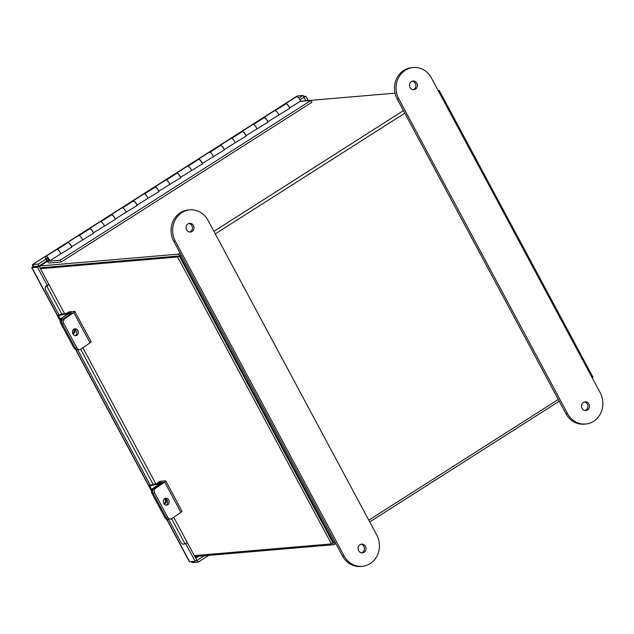 <?xml version="1.0" encoding="UTF-8"?>
<svg xmlns="http://www.w3.org/2000/svg" width="634" height="634" viewBox="0 0 634 634"><rect width="100%" height="100%" fill="white"/><g stroke="black" fill="none" stroke-linecap="round" stroke-linejoin="round"><path stroke-width="0.95" d="M335.806 543.52L334.063 544.63A2.449 0.927 -122.5 0 1 333.888 544.693L195.874 556.478A2.449 0.927 -122.5 0 1 194.511 555.598M41.067 267.754L179.073 255.97M47.233 261.398L40.093 265.947L178.106 254.163A2.449 0.927 -122.5 0 1 180.27 256.191L333.777 542.482L334.871 541.777M395.037 93.158L300.381 101.242M332.945 542.87L179.398 256.271M334.063 544.63A2.449 0.927 -122.5 0 0 333.777 542.482M40.093 265.947A2.449 0.927 -122.5 0 0 39.918 266.003A2.449 0.927 -122.5 0 0 40.211 268.158L40.235 268.198M45.711 256.453L56.608 249.511A3.812 1.442 57.5 0 1 58.756 250.517A3.812 1.442 57.5 0 1 60.801 253.838L49.896 260.78A3.812 1.442 -122.5 0 0 47.859 257.459A3.812 1.442 -122.5 0 0 45.711 256.453A3.812 1.442 -122.5 0 0 46.345 260.13A3.812 1.442 -122.5 0 0 49.531 262.975L61.205 261.977L311.888 102.312L310.929 100.513L300.064 101.448M71.634 247.197L60.278 254.171M49.896 260.78L48.739 260.178A1.744 0.658 -122.5 0 0 47.804 258.656A1.744 0.658 -122.5 0 0 46.821 258.197A1.744 0.658 -122.5 0 0 47.114 259.885A1.744 0.658 -122.5 0 0 48.572 261.184L60.238 260.186L310.929 100.513M278.263 115.333L289.619 108.351M256.469 129.217L267.817 122.235M234.667 143.102L246.024 136.12M212.866 156.986L224.222 150.004M191.072 170.871L202.42 163.889M169.27 184.748L180.627 177.774M147.468 198.632L158.825 191.658M125.675 212.517L137.031 205.543M103.873 226.401L115.23 219.427M82.079 240.286L93.428 233.312M67.196 243.155A3.812 1.442 57.5 0 1 67.513 242.568L78.41 235.626A3.812 1.442 57.5 0 1 80.558 236.633A3.812 1.442 57.5 0 1 82.594 239.953L71.515 246.808M67.513 242.568A3.812 1.442 57.5 0 1 69.653 243.575A3.812 1.442 57.5 0 1 71.697 246.895M88.99 229.27A3.812 1.442 57.5 0 1 89.307 228.692L100.204 221.749A3.812 1.442 57.5 0 1 102.351 222.748A3.812 1.442 57.5 0 1 104.396 226.076L93.317 232.924M89.307 228.692A3.812 1.442 57.5 0 1 91.454 229.69A3.812 1.442 57.5 0 1 93.499 233.019M110.792 215.386A3.812 1.442 57.5 0 1 111.108 214.807L122.005 207.865A3.812 1.442 57.5 0 1 124.153 208.863A3.812 1.442 57.5 0 1 126.198 212.192L115.119 219.039M111.108 214.807A3.812 1.442 57.5 0 1 113.256 215.806A3.812 1.442 57.5 0 1 115.293 219.134M132.585 201.501A3.812 1.442 57.5 0 1 132.902 200.923L143.807 193.98A3.812 1.442 57.5 0 1 145.947 194.979A3.812 1.442 57.5 0 1 147.991 198.307L136.912 205.154M132.902 200.923A3.812 1.442 57.5 0 1 135.05 201.921A3.812 1.442 57.5 0 1 137.095 205.25M154.387 187.616A3.812 1.442 57.5 0 1 154.704 187.038L165.601 180.096A3.812 1.442 57.5 0 1 167.748 181.094A3.812 1.442 57.5 0 1 169.793 184.423L158.714 191.27M154.704 187.038A3.812 1.442 57.5 0 1 156.852 188.036A3.812 1.442 57.5 0 1 158.896 191.365M176.189 173.732A3.812 1.442 57.5 0 1 176.506 173.153L187.402 166.211A3.812 1.442 57.5 0 1 189.55 167.21A3.812 1.442 57.5 0 1 191.595 170.538L180.508 177.385M176.506 173.153A3.812 1.442 57.5 0 1 178.645 174.152A3.812 1.442 57.5 0 1 180.69 177.48M197.982 159.847A3.812 1.442 57.5 0 1 198.299 159.269L209.204 152.326A3.812 1.442 57.5 0 1 211.344 153.325A3.812 1.442 57.5 0 1 213.389 156.653L202.309 163.501M198.299 159.269A3.812 1.442 57.5 0 1 200.447 160.267A3.812 1.442 57.5 0 1 202.492 163.596M219.784 145.963A3.812 1.442 57.5 0 1 220.101 145.384L230.998 138.442A3.812 1.442 57.5 0 1 233.146 139.44A3.812 1.442 57.5 0 1 235.19 142.769L224.111 149.616M220.101 145.384A3.812 1.442 57.5 0 1 222.249 146.383A3.812 1.442 57.5 0 1 224.285 149.711M241.586 132.078A3.812 1.442 57.5 0 1 241.903 131.5L252.8 124.557A3.812 1.442 57.5 0 1 254.947 125.556A3.812 1.442 57.5 0 1 256.984 128.884L245.905 135.731M241.903 131.5A3.812 1.442 57.5 0 1 244.042 132.498A3.812 1.442 57.5 0 1 246.087 135.827M263.379 118.193A3.812 1.442 57.5 0 1 263.696 117.615L274.593 110.673A3.812 1.442 57.5 0 1 276.741 111.671A3.812 1.442 57.5 0 1 278.786 115L267.707 121.847M263.696 117.615A3.812 1.442 57.5 0 1 265.844 118.613A3.812 1.442 57.5 0 1 267.889 121.942M61.205 261.977L60.238 260.186M285.181 104.309A3.812 1.442 57.5 0 1 285.498 103.73L296.395 96.788A3.812 1.442 57.5 0 1 298.543 97.787A3.812 1.442 57.5 0 1 300.587 101.115L289.508 107.962M285.498 103.73A3.812 1.442 57.5 0 1 287.646 104.729A3.812 1.442 57.5 0 1 289.683 108.057M57.274 249.471L67.68 242.846A3.487 1.323 57.5 0 1 71.016 245.659A3.487 1.323 57.5 0 1 71.666 247.355M79.068 235.586L89.481 228.961A3.487 1.323 57.5 0 1 92.818 231.775A3.487 1.323 57.5 0 1 93.467 233.471M100.869 221.702L111.283 215.077A3.487 1.323 57.5 0 1 114.611 217.898A3.487 1.323 57.5 0 1 115.269 219.586M122.671 207.817L133.077 201.192A3.487 1.323 57.5 0 1 136.413 204.013A3.487 1.323 57.5 0 1 137.063 205.701M144.465 193.933L154.878 187.307A3.487 1.323 57.5 0 1 158.215 190.129A3.487 1.323 57.5 0 1 158.865 191.817M166.267 180.048L176.672 173.423A3.487 1.323 57.5 0 1 180.008 176.244A3.487 1.323 57.5 0 1 180.666 177.932M188.06 166.163L198.474 159.538A3.487 1.323 57.5 0 1 201.81 162.359A3.487 1.323 57.5 0 1 202.46 164.047M209.862 152.279L220.275 145.654A3.487 1.323 57.5 0 1 223.604 148.475A3.487 1.323 57.5 0 1 224.262 150.163M231.664 138.394L242.069 131.769A3.487 1.323 57.5 0 1 245.406 134.59A3.487 1.323 57.5 0 1 246.055 136.278M253.457 124.51L263.871 117.884A3.487 1.323 57.5 0 1 267.207 120.706A3.487 1.323 57.5 0 1 267.857 122.394M289.659 108.509A3.487 1.323 -122.5 0 0 289.001 106.821A3.487 1.323 -122.5 0 0 285.672 104L275.259 110.625M64.549 313.616L48.881 284.389A2.338 0.42 -28.2 0 1 46.758 286.005L46.631 286.069A2.79 2.726 -172.6 0 0 45.157 288.129L45.22 287.678A2.79 2.726 7.4 0 1 46.686 285.617L48.826 284.317L39.094 266.161L32.889 266.684L31.93 267.667L37.461 267.199L39.094 266.161M47.201 285.355L37.461 267.199M166.679 519.381L189.376 561.708L195.177 561.336L185.611 543.489M195.177 561.336L196.809 560.298L187.133 542.252M208.689 555.384L198.022 562.176L197.055 560.369L204.291 555.756M191.167 561.676L192.482 562.651L198.022 562.176M196.635 560.408L197.055 560.369M303.575 96.439L305.857 96.241L308.179 100.576M303.813 97.319L306.095 100.751M305.857 96.241L304.233 97.279M192.482 562.651L191.928 561.613M60.127 320.669L31.7 267.643L33.554 266.637M297.14 96.091L303.012 95.401L303.987 97.208L299.977 99.76M32.889 266.684L32.485 264.6L297.291 95.94M45.862 259.187L38.183 264.085L32.651 264.552L33.761 266.605L34.228 266.312M38.183 264.085L39.157 265.892L33.761 266.605M298.812 98.08L303.012 95.401M39.157 265.892L46.892 260.962M187.038 542.157A2.338 0.42 151.8 0 1 187.125 542.213A2.338 0.42 151.8 0 1 185.001 543.821L184.874 543.885A2.79 2.726 -172.6 0 1 181.102 542.72L168.636 519.46M45.157 288.129A2.79 2.726 -172.6 0 0 45.458 289.738L59.089 315.169M77.705 349.881L150.361 485.39M164.785 498.562A3.487 2.924 -101.9 0 1 167.162 500.321A3.487 2.924 -101.9 0 1 166.171 505.139M163.794 503.38A3.487 2.924 78.1 0 0 166.972 505.108A3.487 2.924 78.1 0 0 168.715 499.996A3.487 2.924 78.1 0 0 165.529 498.276A3.487 2.924 78.1 0 0 163.794 503.38M154.72 493.054L167.701 517.265A3.487 2.924 78.1 0 0 170.887 518.984A3.487 2.924 78.1 0 0 171.79 518.596L180.896 512.327A3.154 0.571 151.8 0 0 181.99 511.194L165.767 480.929A3.154 0.571 -28.2 0 1 164.674 482.062L155.56 488.331A3.487 2.924 78.1 0 0 154.72 493.054L153.166 493.379A3.487 2.924 -101.9 0 1 154.007 488.663L163.207 482.3L157.684 482.767L158.009 483.37M165.767 480.929A3.154 0.571 -28.2 0 0 165.45 480.849L159.95 481.317L157.684 482.767M170.887 518.984L169.333 519.317A3.487 2.924 -101.9 0 1 166.148 517.59A3.487 2.924 78.1 0 0 169.333 519.317L168.224 519.547A3.487 2.924 -101.9 0 1 165.038 517.827L167.701 517.265M153.166 493.379L166.148 517.59L152.968 493.022L151.867 493.252L165.038 517.827M150.131 484.955A2.314 0.42 -28.2 0 0 149.339 485.787A2.314 0.42 -28.2 0 0 149.743 485.81L159.633 483.734L152.707 488.529L160.648 483.591A2.314 0.42 -28.2 0 0 161.448 482.759A2.314 0.42 -28.2 0 0 161.044 482.728L151.201 484.812M164.222 504.022A3.701 3.099 78.1 0 0 166.148 499.124M153.808 488.299A3.487 2.924 78.1 0 0 152.968 493.022M164.689 498.625L164.816 498.871A3.701 3.099 -101.9 0 1 164.047 503.792M151.867 493.252A3.487 2.924 -101.9 0 1 152.707 488.529M73.909 329.086A3.487 2.924 -101.9 0 1 76.294 330.845A3.487 2.924 -101.9 0 1 75.303 335.663M72.918 333.904A3.487 2.924 78.1 0 0 76.104 335.632A3.487 2.924 78.1 0 0 77.847 330.52A3.487 2.924 78.1 0 0 74.661 328.8A3.487 2.924 78.1 0 0 72.918 333.904M63.844 323.578L76.825 347.789A3.487 2.924 78.1 0 0 80.011 349.508A3.487 2.924 78.1 0 0 80.914 349.12L90.028 342.851A3.154 0.571 151.8 0 0 91.122 341.718L74.891 311.452A3.154 0.571 -28.2 0 1 73.798 312.586L64.684 318.854A3.487 2.924 78.1 0 0 63.844 323.578L62.29 323.903A3.487 2.924 -101.9 0 1 63.131 319.187L72.244 312.919L70.414 312.982M74.891 311.452A3.154 0.571 -28.2 0 0 74.574 311.373L69.074 311.841L67.164 313.061M80.011 349.508L78.457 349.841A3.487 2.924 -101.9 0 1 75.272 348.114L76.825 347.789M62.29 323.903L75.272 348.114M58.859 314.733A2.314 0.42 -28.2 0 0 58.066 315.566A2.314 0.42 -28.2 0 0 58.471 315.589L68.361 313.513L61.435 318.308L69.375 313.37A2.314 0.42 -28.2 0 0 70.184 312.538A2.314 0.42 -28.2 0 0 69.772 312.507L59.929 314.591M72.878 333.825A3.701 3.099 78.1 0 0 75.058 329.498M62.536 318.078A3.487 2.924 78.1 0 0 61.696 322.801L74.875 347.377L73.774 347.606A3.487 2.924 -101.9 0 0 76.381 349.382M73.782 329.173A3.701 3.099 -101.9 0 1 72.759 333.579M61.696 322.801L60.595 323.031L73.774 347.606M60.595 323.031A3.487 2.924 -101.9 0 1 61.435 318.308M194.297 555.622L331.439 543.909L333.072 542.87L179.232 255.954L40.196 268.222M331.439 543.909L177.599 256.992L40.457 268.705M179.232 255.954L177.599 256.992M438.134 90.472L439.188 90.377L593.028 377.293L592.204 377.816M438.363 90.9L439.188 90.377M585.055 410.507A4.367 3.97 85.1 0 0 585.943 410.095A4.367 3.97 85.1 0 0 587.789 405.443A4.367 3.97 85.1 0 0 584.326 401.972M587.512 409.96A4.367 3.97 85.1 0 0 589.255 404.888A4.367 3.97 85.1 0 0 585.103 401.813A4.367 3.97 85.1 0 0 583.446 402.384A4.367 3.97 85.1 0 0 581.703 407.456A4.367 3.97 85.1 0 0 585.848 410.523A4.367 3.97 85.1 0 0 587.512 409.96M412.322 81.176A4.367 3.97 -94.9 0 1 415.777 84.647A4.367 3.97 -94.9 0 1 413.931 89.299A4.367 3.97 -94.9 0 1 413.051 89.711M411.434 81.588A4.367 3.97 -94.9 0 1 413.099 81.025A4.367 3.97 -94.9 0 1 417.243 84.092A4.367 3.97 -94.9 0 1 415.5 89.164A4.367 3.97 -94.9 0 1 413.844 89.735A4.367 3.97 -94.9 0 1 409.691 86.668A4.367 3.97 -94.9 0 1 411.434 81.588M600.208 392.731A20.946 19.012 -94.9 0 1 593.59 421.301A20.946 19.012 -94.9 0 1 585.634 424.011A20.946 19.012 -94.9 0 1 567.509 413.558L398.746 98.817A20.946 19.012 -94.9 0 1 413.313 67.537A20.946 19.012 -94.9 0 1 431.445 77.99L600.208 392.731M585.634 424.011L584.065 424.146A20.946 19.012 -94.9 0 1 565.932 413.693L397.177 98.952A20.946 19.012 -94.9 0 1 411.743 67.672L413.313 67.537M364.075 552.277A4.367 3.97 -94.9 0 1 362.41 552.84A4.367 3.97 -94.9 0 1 358.265 549.773A4.367 3.97 -94.9 0 1 360.009 544.701A4.367 3.97 -94.9 0 1 361.665 544.13A4.367 3.97 -94.9 0 1 365.818 547.197A4.367 3.97 -94.9 0 1 364.075 552.277M360.889 544.289A4.367 3.97 -94.9 0 1 364.352 547.76A4.367 3.97 -94.9 0 1 362.505 552.412A4.367 3.97 -94.9 0 1 361.618 552.824M188.005 223.905A4.367 3.97 85.1 0 0 186.261 228.977A4.367 3.97 85.1 0 0 190.406 232.052A4.367 3.97 85.1 0 0 192.062 231.481A4.367 3.97 85.1 0 0 193.806 226.409A4.367 3.97 85.1 0 0 189.661 223.342A4.367 3.97 85.1 0 0 188.005 223.905M189.614 232.028A4.367 3.97 85.1 0 0 190.493 231.616A4.367 3.97 85.1 0 0 192.34 226.964A4.367 3.97 85.1 0 0 188.884 223.493M189.875 209.854L188.306 209.989A20.946 19.012 85.1 0 0 173.74 241.269L342.503 556.01A20.946 19.012 85.1 0 0 360.627 566.463L362.204 566.328A20.946 19.012 85.1 0 0 370.153 563.618A20.946 19.012 85.1 0 0 376.77 535.048L208.007 220.307A20.946 19.012 85.1 0 0 189.875 209.854A20.946 19.012 85.1 0 0 175.309 241.134L344.072 555.875A20.946 19.012 85.1 0 0 362.204 566.328M403.438 110.633L213.927 231.347M180.001 252.95L178.106 254.163M368.79 520.173L558.308 399.468M404.801 113.177L215.291 233.891M181.364 255.494L180.27 256.191M48.572 261.184L49.515 260.582M189.645 561.803L166.948 519.484M151.447 490.573L75.676 349.263M60.175 320.352L31.93 267.667M195.676 558.189L198.759 556.232M197.84 556.311L195.478 557.817M32.651 264.552L297.481 95.877M46.758 286.005L61.863 314.179M80.676 349.263L153.135 484.4M171.545 518.739L185.001 543.821M46.686 285.617L46.631 286.069M164.674 482.062L180.896 512.327M154.007 488.663L155.56 488.331M149.743 485.81L151.78 489.606M165.458 498.736L164.816 498.871M73.798 312.586L90.028 342.851M63.131 319.187L64.684 318.854M58.471 315.589L60.507 319.385M69.375 313.37L69.97 314.48M567.509 413.558L565.932 413.693M398.746 98.817L397.177 98.952M342.503 556.01L344.072 555.875M173.74 241.269L175.309 241.134M559.243 401.211L369.725 521.917M39.918 266.003L47.201 261.367M75.406 349.168L151.399 490.89M187.125 542.213L173.74 517.249M155.821 483.837L82.872 347.773M161.757 483.33L161.448 482.759M151.605 490.011L149.339 485.787M70.881 313.854L70.184 312.538M60.333 319.79L58.066 315.566"/></g></svg>
